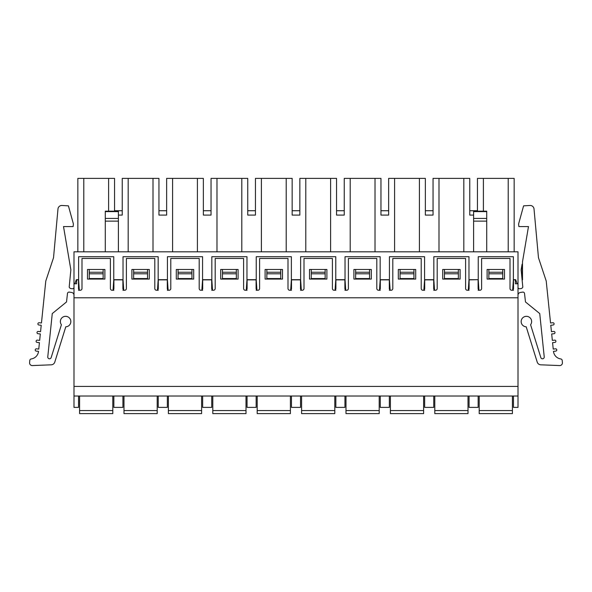 <?xml version="1.0" encoding="UTF-8"?>
<svg xmlns="http://www.w3.org/2000/svg" width="592" height="592" viewBox="0 0 592 592"><rect width="100%" height="100%" fill="white"/><g stroke="black" fill="none" stroke-linecap="round" stroke-linejoin="round"><path stroke-width="0.89" d="M518.007 295.245A2.827 2.827 0 0 1 520.42 292.448L522.736 292.108A1.569 1.569 0 0 1 524.519 293.477L525.481 301.957L539.734 313.568L544.226 356.828A1.746 1.746 0 0 1 540.814 357.531L530.587 324.727A5.247 5.247 0 0 0 528.649 316.831A5.247 5.247 0 0 0 521.308 320.324A5.247 5.247 0 0 0 526.214 326.806L537.21 362.089A3.892 3.892 0 0 0 540.77 364.82L559.647 365.567A2.657 2.657 0 0 0 562.4 362.696L562.222 360.535A1.746 1.746 0 0 0 560.742 358.944A8.577 8.577 0 0 1 553.468 351.345L555.762 351.108A1.14 1.14 0 0 0 556.783 349.857A1.14 1.14 0 0 0 555.525 348.836L553.231 349.073L552.573 342.65L554.867 342.413A1.14 1.14 0 0 0 555.888 341.162A1.14 1.14 0 0 0 554.63 340.141L552.336 340.378L551.677 333.955L553.971 333.718A1.14 1.14 0 0 0 554.993 332.467A1.14 1.14 0 0 0 553.735 331.446L551.441 331.683L550.775 325.26L553.076 325.023A1.14 1.14 0 0 0 554.09 323.772A1.14 1.14 0 0 0 552.839 322.751L550.545 322.988L546.209 280.985L538.476 257.735L534.021 208.961A3.848 3.848 0 0 0 529.966 205.476L523.587 205.853L518.607 223.939L518.866 226.566L528.486 226.566L522.507 261.76L522.507 279.868L522.092 264.21L521.138 269.819L522.803 287.039A2.213 2.213 0 0 1 520.982 288.585L519.68 288.755A1.48 1.48 0 0 1 518.007 287.298M513.508 288.519A1.746 1.746 0 0 1 512.694 289.991L513.375 279.69L515.699 279.69L517.008 283.538L518.007 283.538L518.007 251.807L73.993 251.807L73.993 283.538L74.992 283.538L76.301 279.69L78.625 279.69L78.625 256.706L113.76 256.706L113.76 279.69L123.025 279.69L123.025 256.706L158.16 256.706L158.16 279.69L167.425 279.69L167.425 256.706L202.568 256.706L202.568 279.69L211.832 279.69L211.832 256.706L246.968 256.706L246.968 279.69L256.232 279.69L256.232 256.706L291.368 256.706L291.368 279.69L300.632 279.69L300.632 256.706L335.768 256.706L335.768 279.69L345.032 279.69L345.032 256.706L380.168 256.706L380.168 279.69L389.432 279.69L389.432 256.706L424.575 256.706L424.575 279.69L433.84 279.69L433.84 256.706L468.975 256.706L468.975 279.69L478.24 279.69L478.921 289.991A1.746 1.746 0 0 1 478.107 288.519A1.746 1.746 0 0 0 479.853 290.265A1.746 1.746 0 0 0 481.607 288.519L481.607 258.452L510.008 258.452L510.008 288.519A1.746 1.746 0 0 0 511.754 290.265A1.746 1.746 0 0 0 513.508 288.519L513.508 279.868L515.388 279.868L515.388 283.797L518.007 283.797L518.007 297.783L73.993 297.783L73.993 283.797L76.612 283.797L76.612 279.868L78.492 279.868L78.492 288.519A1.746 1.746 0 0 0 80.246 290.265A1.746 1.746 0 0 0 81.992 288.519L81.992 258.452L110.393 258.452L110.393 288.519A1.746 1.746 0 0 0 112.147 290.265A1.746 1.746 0 0 0 113.893 288.519L113.893 279.868L122.899 279.868L122.899 288.519A1.746 1.746 0 0 0 124.646 290.265A1.746 1.746 0 0 0 126.392 288.519L126.392 258.452L154.801 258.452L154.801 288.519A1.746 1.746 0 0 0 156.547 290.265A1.746 1.746 0 0 0 158.293 288.519L158.293 279.868L167.299 279.868L167.299 288.519A1.746 1.746 0 0 0 169.046 290.265A1.746 1.746 0 0 0 170.792 288.519L170.792 258.452L199.201 258.452L199.201 288.519A1.746 1.746 0 0 0 200.947 290.265A1.746 1.746 0 0 0 202.693 288.519L202.693 279.868L211.699 279.868L211.699 288.519A1.746 1.746 0 0 0 213.446 290.265A1.746 1.746 0 0 0 215.192 288.519L215.192 258.452L243.601 258.452L243.601 288.519A1.746 1.746 0 0 0 245.347 290.265A1.746 1.746 0 0 0 247.101 288.519L247.101 279.868L256.099 279.868L256.099 288.519A1.746 1.746 0 0 0 257.846 290.265A1.746 1.746 0 0 0 259.599 288.519L259.599 258.452L288.001 258.452L288.001 288.519A1.746 1.746 0 0 0 289.747 290.265A1.746 1.746 0 0 0 291.501 288.519L291.501 279.868L300.499 279.868L300.499 288.519A1.746 1.746 0 0 0 302.253 290.265A1.746 1.746 0 0 0 303.999 288.519L303.999 258.452L332.401 258.452L332.401 288.519A1.746 1.746 0 0 0 334.154 290.265A1.746 1.746 0 0 0 335.901 288.519L335.901 279.868L344.899 279.868L344.899 288.519A1.746 1.746 0 0 0 346.653 290.265A1.746 1.746 0 0 0 348.399 288.519L348.399 258.452L376.808 258.452L376.808 288.519A1.746 1.746 0 0 0 378.554 290.265A1.746 1.746 0 0 0 380.301 288.519L380.301 279.868L389.307 279.868L389.307 288.519A1.746 1.746 0 0 0 391.053 290.265A1.746 1.746 0 0 0 392.799 288.519L392.799 258.452L421.208 258.452L421.208 288.519A1.746 1.746 0 0 0 422.954 290.265A1.746 1.746 0 0 0 424.701 288.519L424.701 279.868L433.707 279.868L433.707 288.519A1.746 1.746 0 0 0 435.453 290.265A1.746 1.746 0 0 0 437.199 288.519L437.199 258.452L465.608 258.452L465.608 288.519A1.746 1.746 0 0 0 467.354 290.265A1.746 1.746 0 0 0 469.101 288.519L469.108 279.69M469.101 279.868L478.099 279.69M73.993 287.298A1.48 1.48 0 0 1 72.32 288.755L71.018 288.585A2.213 2.213 0 0 1 69.197 287.039L70.862 269.819L63.514 226.566L73.134 226.566L73.393 223.939L68.413 205.853L62.034 205.476A3.848 3.848 0 0 0 57.979 208.961L53.524 257.735L45.791 280.985L41.455 322.988L39.161 322.751A1.14 1.14 0 0 0 37.91 323.772A1.14 1.14 0 0 0 38.924 325.023L41.225 325.26L40.559 331.683L38.265 331.446A1.14 1.14 0 0 0 37.007 332.467A1.14 1.14 0 0 0 38.029 333.718L40.323 333.955L39.664 340.378L37.37 340.141A1.14 1.14 0 0 0 36.112 341.162A1.14 1.14 0 0 0 37.133 342.413L39.427 342.65L38.769 349.073L36.475 348.836A1.14 1.14 0 0 0 35.217 349.857A1.14 1.14 0 0 0 36.238 351.108L38.532 351.345A8.577 8.577 0 0 1 31.258 358.944A1.746 1.746 0 0 0 29.778 360.535L29.6 362.696A2.657 2.657 0 0 0 32.353 365.567L51.23 364.82A3.892 3.892 0 0 0 54.79 362.089L65.786 326.806A5.247 5.247 0 0 0 70.692 320.324A5.247 5.247 0 0 0 63.351 316.831A5.247 5.247 0 0 0 61.413 324.727L51.186 357.531A1.746 1.746 0 0 1 47.774 356.828L52.266 313.568L66.519 301.957L67.481 293.477A1.569 1.569 0 0 1 69.264 292.108L71.58 292.448A2.827 2.827 0 0 1 73.993 295.245M478.151 290.265L478.935 290.265M512.672 290.265L513.464 290.265M469.064 396.026L469.064 407.385L478.151 407.385L478.151 396.026M513.464 396.026L513.464 407.385L518.007 407.385L518.007 396.026L73.993 396.026L73.993 407.385L78.536 407.385L78.536 396.026M504.502 279.076L504.502 269.464L487.112 269.464L487.112 279.076L504.502 279.076M460.102 279.076L460.102 269.464L442.705 269.464L442.705 279.076L460.102 279.076M371.302 279.076L371.302 269.464L353.905 269.464L353.905 279.076L371.302 279.076M282.495 279.076L282.495 269.464L265.105 269.464L265.105 279.076L282.495 279.076M193.695 279.076L193.695 269.464L176.298 269.464L176.298 279.076L193.695 279.076M104.888 279.076L104.888 269.464L87.498 269.464L87.498 279.076L104.888 279.076M149.295 279.076L149.295 269.464L131.898 269.464L131.898 279.076L149.295 279.076M238.095 279.076L238.095 269.464L220.698 269.464L220.698 279.076L238.095 279.076M326.895 279.076L326.895 269.464L309.505 269.464L309.505 279.076L326.895 279.076M415.702 279.076L415.702 269.464L398.305 269.464L398.305 279.076L415.702 279.076M478.107 279.868L478.107 288.519M518.007 297.783L518.007 396.026M433.751 290.265L434.535 290.265M468.272 290.265L469.064 290.265M424.656 396.026L424.656 407.385L433.751 407.385L433.751 396.026M469.101 288.519A1.746 1.746 0 0 1 468.294 289.991L468.982 279.69M433.825 279.69L434.521 289.991A1.746 1.746 0 0 1 433.707 288.519M389.351 290.265L390.135 290.265M423.872 290.265L424.656 290.265M380.256 396.026L380.256 407.385L389.351 407.385L389.351 396.026M424.701 288.519A1.746 1.746 0 0 1 423.887 289.991L424.582 279.69M389.425 279.69L390.121 289.991A1.746 1.746 0 0 1 389.307 288.519M344.944 290.265L345.735 290.265M379.472 290.265L380.256 290.265M335.856 396.026L335.856 407.385L344.944 407.385L344.944 396.026M380.301 288.519A1.746 1.746 0 0 1 379.487 289.991L380.182 279.69M345.025 279.69L345.713 289.991A1.746 1.746 0 0 1 344.899 288.519M300.544 290.265L301.335 290.265M335.072 290.265L335.856 290.265M291.456 396.026L291.456 407.385L300.544 407.385L300.544 396.026M335.901 288.519A1.746 1.746 0 0 1 335.087 289.991L335.782 279.69M300.625 279.69L301.313 289.991A1.746 1.746 0 0 1 300.499 288.519M256.144 290.265L256.928 290.265M290.665 290.265L291.456 290.265M247.056 396.026L247.056 407.385L256.144 407.385L256.144 396.026M291.501 288.519A1.746 1.746 0 0 1 290.687 289.991L291.375 279.69M256.218 279.69L256.913 289.991A1.746 1.746 0 0 1 256.099 288.519M211.744 290.265L212.528 290.265M246.265 290.265L247.056 290.265M202.649 396.026L202.649 407.385L211.744 407.385L211.744 396.026M247.101 288.519A1.746 1.746 0 0 1 246.287 289.991L246.975 279.69M211.818 279.69L212.513 289.991A1.746 1.746 0 0 1 211.699 288.519M167.344 290.265L168.128 290.265M201.865 290.265L202.649 290.265M158.249 396.026L158.249 407.385L167.344 407.385L167.344 396.026M202.693 288.519A1.746 1.746 0 0 1 201.879 289.991L202.575 279.69M167.418 279.69L168.113 289.991A1.746 1.746 0 0 1 167.299 288.519M122.936 290.265L123.728 290.265M157.465 290.265L158.249 290.265M113.849 396.026L113.849 407.385L122.936 407.385L122.936 396.026M158.293 288.519A1.746 1.746 0 0 1 157.479 289.991L158.175 279.69M123.018 279.69L123.706 289.991A1.746 1.746 0 0 1 122.899 288.519M78.536 290.265L79.328 290.265M113.065 290.265L113.849 290.265M113.893 288.519A1.746 1.746 0 0 1 113.079 289.991L113.775 279.69M78.625 279.69L79.306 289.991A1.746 1.746 0 0 1 78.492 288.519M73.993 297.783L73.993 396.026M518.007 386.413L73.993 386.413M483.398 211.166L483.398 178.392L477.448 178.392L477.448 211.166L477.448 210.73L469.759 210.73L469.759 215.096L469.759 178.392L463.817 178.392L463.817 251.807M438.99 251.807L438.99 178.392L433.048 178.392L433.048 215.096L425.359 215.096L425.359 210.73L433.048 210.73L433.048 215.096M77.841 251.807L77.841 178.392L114.552 178.392L114.552 211.166L114.552 210.73L122.241 210.73L122.241 215.096L122.241 178.392L158.952 178.392L158.952 215.096L158.952 210.73L166.641 210.73L166.641 215.096L166.641 178.392L203.352 178.392L203.352 215.096L203.352 210.73L211.041 210.73L211.041 215.096L211.041 178.392L247.752 178.392L247.752 215.096L247.752 210.73L255.448 210.73L255.448 215.096L255.448 178.392L292.152 178.392L292.152 215.096L292.152 210.73L299.848 210.73L299.848 215.096L299.848 178.392L336.552 178.392L336.552 215.096L336.552 210.73L344.248 210.73L344.248 215.096L344.248 178.392L380.959 178.392L380.959 215.096L380.959 210.73L388.648 210.73L388.648 215.096L388.648 178.392L425.359 178.392L425.359 215.096M478.24 279.69L478.24 256.706L513.375 256.706L513.375 279.69M89.244 273.8L89.244 269.464L103.141 269.464L103.141 278.551L89.244 278.551L89.244 273.8L103.141 273.8M83.783 178.392L83.783 251.807M108.602 178.392L108.602 211.166M122.241 215.096L118.393 215.096M128.183 178.392L128.183 251.807M133.644 273.8L133.644 269.464L147.541 269.464L147.541 278.551L133.644 278.551L133.644 273.8L147.541 273.8M153.01 178.392L153.01 251.807M166.641 215.096L158.952 215.096M172.583 178.392L172.583 251.807M178.051 273.8L178.051 269.464L191.949 269.464L191.949 278.551L178.051 278.551L178.051 273.8L191.949 273.8M197.41 178.392L197.41 251.807M211.041 215.096L203.352 215.096M216.983 178.392L216.983 251.807M222.451 273.8L222.451 269.464L236.349 269.464L236.349 278.551L222.451 278.551L222.451 273.8L236.349 273.8M241.81 178.392L241.81 251.807M255.448 215.096L247.752 215.096M261.39 178.392L261.39 251.807M266.851 273.8L266.851 269.464L280.749 269.464L280.749 278.551L266.851 278.551L266.851 273.8L280.749 273.8M286.21 178.392L286.21 251.807M299.848 215.096L292.152 215.096M305.79 178.392L305.79 251.807M311.251 273.8L311.251 269.464L325.149 269.464L325.149 278.551L311.251 278.551L311.251 273.8L325.149 273.8M330.61 178.392L330.61 251.807M344.248 215.096L336.552 215.096M350.19 178.392L350.19 251.807M355.651 273.8L355.651 269.464L369.549 269.464L369.549 278.551L355.651 278.551L355.651 273.8L369.549 273.8M375.017 178.392L375.017 251.807M388.648 215.096L380.959 215.096M394.59 178.392L394.59 251.807M400.051 273.8L400.051 269.464L413.949 269.464L413.949 278.551L400.051 278.551L400.051 273.8L413.949 273.8M419.417 178.392L419.417 251.807M444.459 273.8L444.459 269.464L458.356 269.464L458.356 278.551L444.459 278.551L444.459 273.8L458.356 273.8M438.99 178.392L463.817 178.392M473.607 215.096L469.759 215.096M488.859 273.8L488.859 269.464L502.756 269.464L502.756 278.551L488.859 278.551L488.859 273.8L502.756 273.8M483.398 178.392L508.217 178.392L508.217 251.807M508.217 178.392L514.159 178.392L514.159 251.807M118.393 251.807L118.393 211.166L105.287 211.166L105.287 211.61L118.393 211.61M105.287 251.807L105.287 211.61M486.713 251.807L486.713 211.166L473.607 211.166L473.607 251.807M79.587 396.026L79.587 413.608L112.798 413.608L112.798 396.026M123.987 396.026L123.987 413.608L157.198 413.608L157.198 396.026M257.194 396.026L257.194 413.608L290.406 413.608L290.406 396.026M212.794 396.026L212.794 413.608L246.006 413.608L246.006 396.026M434.802 396.026L434.802 413.608L468.013 413.608L468.013 396.026M168.387 396.026L168.387 413.608L201.606 413.608L201.606 396.026M390.394 396.026L390.394 413.608L423.613 413.608L423.613 396.026M345.994 396.026L345.994 413.608L379.206 413.608L379.206 396.026M479.202 396.026L479.202 413.608L512.413 413.608L512.413 396.026M301.594 396.026L301.594 413.608L334.806 413.608L334.806 396.026M89.244 272.239L103.141 272.239M133.644 272.239L147.541 272.239M178.051 272.239L191.949 272.239M222.451 272.239L236.349 272.239M266.851 272.239L280.749 272.239M311.251 272.239L325.149 272.239M355.651 272.239L369.549 272.239M400.051 272.239L413.949 272.239M444.459 272.239L458.356 272.239M488.859 272.239L502.756 272.239M105.287 221.127L118.393 221.127M105.287 218.433L118.393 218.433M486.713 221.127L473.607 221.127M486.713 211.61L473.607 211.61M486.713 218.433L473.607 218.433M79.587 410.567L112.798 410.567M123.987 410.567L157.198 410.567M257.194 410.567L290.406 410.567M212.794 410.567L246.006 410.567M434.802 410.567L468.013 410.567M168.387 410.567L201.606 410.567M390.394 410.567L423.613 410.567M345.994 410.567L379.206 410.567M479.202 410.567L512.413 410.567M301.594 410.567L334.806 410.567M390.394 413.608L423.613 413.608"/></g></svg>
